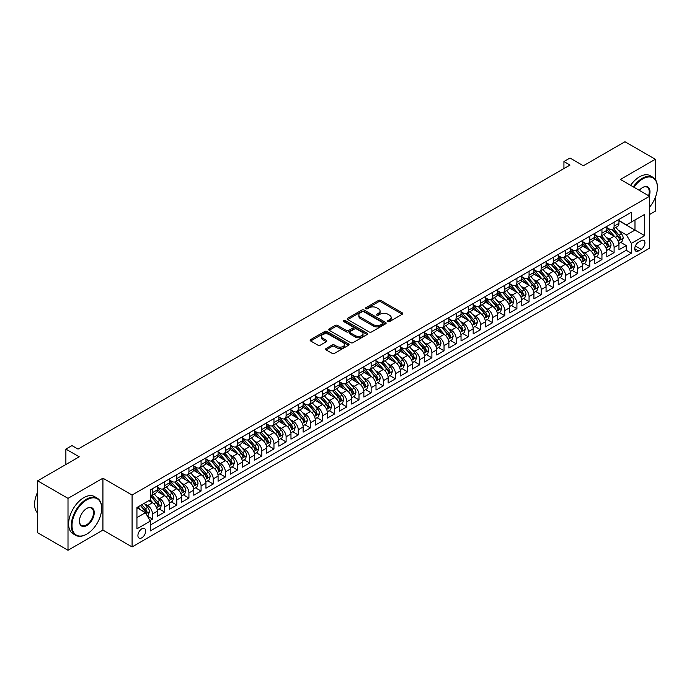 <?xml version="1.0" encoding="UTF-8"?>
<svg xmlns="http://www.w3.org/2000/svg" width="692" height="692" viewBox="0 0 692 692"><rect width="100%" height="100%" fill="white"/><g stroke="black" fill="none" stroke-linecap="round" stroke-linejoin="round"><path stroke-width="1.04" d="M387.944 321.546A1.176 0.683 0 0 0 389.613 321.546L402.277 314.229A1.687 0.977 0 0 0 402.779 313.545A1.687 0.977 0 0 0 402.277 312.853L380.816 300.458A1.687 0.977 0 0 0 378.438 300.458L365.765 307.776A1.176 0.683 0 0 0 365.419 308.26A1.176 0.683 0 0 0 365.765 308.736A1.176 0.683 0 0 0 367.435 308.736L369.07 307.793A5.398 3.114 0 0 1 376.707 307.793L378.489 308.822A5.398 3.114 0 0 1 380.072 311.028A5.398 3.114 0 0 1 378.489 313.234L376.855 314.177A1.176 0.683 0 0 0 376.509 314.661A1.176 0.683 0 0 0 376.855 315.145A1.176 0.683 0 0 0 378.524 315.145L380.159 314.194A5.398 3.114 0 0 1 387.797 314.194L389.579 315.223A5.398 3.114 0 0 1 391.162 317.429A5.398 3.114 0 0 1 389.579 319.635L387.944 320.578A1.176 0.683 0 0 0 387.598 321.062A1.176 0.683 0 0 0 387.944 321.546L387.944 320.578M141.799 537.814A5.501 3.175 120 0 0 145.389 532.97A5.501 3.175 120 0 0 144.55 528.567A5.501 3.175 120 0 0 141.799 528.835A5.501 3.175 120 0 0 138.21 533.679A5.501 3.175 120 0 0 139.049 538.082A5.501 3.175 120 0 0 141.799 537.814M326.088 348.508A1.687 0.977 0 0 0 325.595 349.2A1.687 0.977 0 0 0 326.088 349.892L332.108 353.361A1.687 0.977 0 0 0 334.495 353.361L348.569 345.239A1.687 0.977 0 0 0 349.062 344.555A1.687 0.977 0 0 0 348.569 343.863L327.1 331.477A1.687 0.977 0 0 0 324.721 331.477L310.647 339.599A1.687 0.977 0 0 0 310.154 340.282A1.687 0.977 0 0 0 310.647 340.974L317.922 345.17A1.687 0.977 0 0 0 320.31 345.17L326.33 341.692A1.687 0.977 0 0 0 326.823 341.009A1.687 0.977 0 0 0 326.33 340.317L322.723 338.241A4.507 2.604 0 0 1 321.399 336.398A4.507 2.604 0 0 1 324.185 333.994A4.507 2.604 0 0 1 329.098 334.556L343.232 342.713A4.507 2.604 0 0 1 344.547 344.555A4.507 2.604 0 0 1 341.77 346.96A4.507 2.604 0 0 1 336.848 346.398L334.495 345.031A1.687 0.977 0 0 0 332.108 345.031L326.088 348.508L326.088 349.892L332.108 346.441L332.108 345.031M655.333 179.479L655.333 159.272L624.962 141.739L583.365 165.76L570 158.044L563.928 161.547L570 165.059L78.023 449.091L71.951 445.587L65.878 449.091L65.878 464.522M68.006 498.361L68.006 550.261L102.926 530.098L102.926 478.198L68.006 498.361L37.636 480.828L79.243 456.807L65.878 449.091M102.926 478.198L132.085 495.031L649.563 196.268L649.563 248.168L132.085 546.931L132.085 495.031M655.333 159.272L620.413 179.436L649.563 196.268M369.191 331.952A1.687 0.977 0 0 0 371.578 331.952L385.652 323.83A1.687 0.977 0 0 0 386.145 323.147A1.687 0.977 0 0 0 385.652 322.455L364.182 310.068A1.687 0.977 0 0 0 361.804 310.068L347.73 318.19A1.687 0.977 0 0 0 347.237 318.874A1.687 0.977 0 0 0 347.73 319.566L369.191 331.952M344.088 321.797A1.176 0.683 0 0 1 345.291 321.962L345.291 320.56L367.106 333.163A1.687 0.977 0 0 1 367.599 333.847A1.687 0.977 0 0 1 367.106 334.539L353.032 342.661A1.687 0.977 0 0 1 350.654 342.661L329.193 330.266L329.193 328.89A1.687 0.977 0 0 0 328.7 329.582A1.687 0.977 0 0 0 329.193 330.266M329.193 328.89L335.213 325.413A1.687 0.977 0 0 1 337.592 325.413L346.303 330.439A1.687 0.977 0 0 0 348.682 330.439L352.678 328.138A1.687 0.977 0 0 0 353.171 327.446A1.687 0.977 0 0 0 352.678 326.762L343.621 321.529A1.176 0.683 0 0 1 343.275 321.045A1.176 0.683 0 0 1 344.002 320.413A1.176 0.683 0 0 1 345.291 320.56M68.006 550.261L37.636 532.728L37.636 480.828M649.563 214.503L655.333 211.172L655.333 197.445M149.974 520.54L152.491 519.087L147.448 516.18M144.585 503.793L147.63 505.549A6.868 3.97 60 0 1 152.491 513.966L157.352 511.163L157.352 516.284L164.635 512.071L159.108 508.879M156.729 496.778L159.783 498.543A6.868 3.97 60 0 1 164.635 506.951L169.497 504.148L169.497 509.269L176.789 505.065L171.261 501.873M168.874 489.763L171.927 491.528A6.868 3.97 60 0 1 176.789 499.944L181.641 497.133L181.641 502.254L188.933 498.05L183.406 494.858M181.027 482.748L184.072 484.512A6.868 3.97 60 0 1 188.933 492.929L193.795 490.126L193.795 495.238L201.078 491.035L195.551 487.843M193.172 475.741L196.225 477.497A6.868 3.97 60 0 1 201.078 485.914L205.939 483.111L205.939 488.232L213.231 484.019L207.704 480.828M205.316 468.726L208.37 470.482A6.868 3.97 60 0 1 213.231 478.899L218.084 476.096L218.084 481.217L225.376 477.004L219.848 473.821M217.47 461.711L220.514 463.476A6.868 3.97 60 0 1 225.376 471.892L230.237 469.081L230.237 474.202L237.52 469.998L231.993 466.806M229.614 454.696L232.668 456.461A6.868 3.97 60 0 1 237.52 464.877L242.382 462.066L242.382 467.187L249.674 462.983L244.146 459.791M241.759 447.681L244.812 449.445A6.868 3.97 60 0 1 249.674 457.862L254.526 455.059L254.526 460.18L261.818 455.967L256.291 452.776M253.912 440.674L256.957 442.43A6.868 3.97 60 0 1 261.818 450.847L266.68 448.044L266.68 453.165L273.963 448.952L268.435 445.76M266.057 433.659L269.11 435.415A6.868 3.97 60 0 1 273.963 443.832L278.824 441.029L278.824 446.15L286.116 441.946L280.589 438.754M278.201 426.644L281.255 428.409A6.868 3.97 60 0 1 286.116 436.825L290.969 434.014L290.969 439.135L298.261 434.931L292.733 431.739M290.355 419.629L293.399 421.393A6.868 3.97 60 0 1 298.261 429.81L303.122 427.007L303.122 432.119L310.405 427.916L304.878 424.724M302.499 412.622L305.553 414.378A6.868 3.97 60 0 1 310.405 422.795L315.267 419.992L315.267 425.113L322.558 420.9L317.031 417.708M314.644 405.607L317.697 407.363A6.868 3.97 60 0 1 322.558 415.78L327.411 412.977L327.411 418.098L334.703 413.885L329.176 410.693M326.797 398.592L329.842 400.357A6.868 3.97 60 0 1 334.703 408.773L339.564 405.962L339.564 411.083L346.848 406.879L341.32 403.687M338.942 391.577L341.995 393.341A6.868 3.97 60 0 1 346.848 401.758L351.709 398.947L351.709 404.067L359.001 399.864L353.474 396.672M351.086 384.562L354.14 386.326A6.868 3.97 60 0 1 359.001 394.743L363.854 391.94L363.854 397.061L371.146 392.848L365.618 389.657M363.239 377.555L366.284 379.311A6.868 3.97 60 0 1 371.146 387.728L376.007 384.925L376.007 390.046L383.29 385.833L377.763 382.641M375.384 370.54L378.438 372.296A6.868 3.97 60 0 1 383.29 380.712L388.151 377.91L388.151 383.031L395.443 378.818L389.916 375.635M387.529 363.525L390.582 365.29A6.868 3.97 60 0 1 395.443 373.706L400.296 370.895L400.296 376.015L407.588 371.812L402.061 368.62M399.682 356.51L402.727 358.274A6.868 3.97 60 0 1 407.588 366.691L412.449 363.888L412.449 369L419.733 364.796L414.205 361.605M411.827 349.503L414.88 351.259A6.868 3.97 60 0 1 419.733 359.676L424.594 356.873L424.594 361.994L431.886 357.781L426.358 354.589M423.971 342.488L427.025 344.244A6.868 3.97 60 0 1 431.886 352.661L436.738 349.858L436.738 354.979L444.03 350.766L438.503 347.574M436.124 335.473L439.169 337.238A6.868 3.97 60 0 1 444.03 345.645L448.892 342.843L448.892 347.964L456.175 343.76L450.648 340.568M448.269 328.458L451.322 330.222A6.868 3.97 60 0 1 456.175 338.639L461.036 335.828L461.036 340.948L468.328 336.745L462.801 333.553M460.414 321.443L463.467 323.207A6.868 3.97 60 0 1 468.328 331.624L473.181 328.821L473.181 333.933L480.473 329.729L474.946 326.538M472.567 314.436L475.612 316.192A6.868 3.97 60 0 1 480.473 324.609L485.334 321.806L485.334 326.927L492.618 322.714L487.09 319.522M484.711 307.421L487.765 309.177A6.868 3.97 60 0 1 492.618 317.593L497.479 314.791L497.479 319.912L504.771 315.699L499.243 312.516M496.856 300.406L499.909 302.17A6.868 3.97 60 0 1 504.771 310.587L509.623 307.776L509.623 312.896L516.915 308.693L511.388 305.501M509.009 293.391L512.054 295.155A6.868 3.97 60 0 1 516.915 303.572L521.777 300.76L521.777 305.881L529.06 301.677L523.533 298.486M521.154 286.376L524.207 288.14A6.868 3.97 60 0 1 529.06 296.557L533.921 293.754L533.921 298.875L541.213 294.662L535.686 291.47M533.298 279.369L536.352 281.125A6.868 3.97 60 0 1 541.213 289.541L546.066 286.739L546.066 291.86L553.358 287.647L547.83 284.455M545.452 272.354L548.496 274.11A6.868 3.97 60 0 1 553.358 282.526L558.219 279.724L558.219 284.844L565.502 280.641L559.975 277.449M557.596 265.339L560.65 267.103A6.868 3.97 60 0 1 565.502 275.52L570.364 272.709L570.364 277.829L577.656 273.625L572.128 270.434M569.741 258.324L572.794 260.088A6.868 3.97 60 0 1 577.656 268.505L582.508 265.702L582.508 270.814L589.8 266.61L584.273 263.418M581.894 251.317L584.939 253.073A6.868 3.97 60 0 1 589.8 261.49L594.662 258.687L594.662 263.808L601.945 259.595L596.418 256.403M594.039 244.302L597.092 246.058A6.868 3.97 60 0 1 601.945 254.474L606.806 251.672L606.806 256.793L614.098 252.58L614.098 247.468A6.868 3.97 -120 0 0 609.237 239.051L606.183 237.287M608.571 249.388L614.098 252.58M157.352 511.163A6.868 3.97 -120 0 0 152.491 502.747L148.849 500.645M169.497 504.148A6.868 3.97 -120 0 0 164.635 495.732L157.127 491.398M181.641 497.133A6.868 3.97 -120 0 0 176.789 488.716L169.272 484.383M193.795 490.126A6.868 3.97 -120 0 0 188.933 481.71L181.425 477.368M205.939 483.111A6.868 3.97 -120 0 0 201.078 474.695L193.57 470.352M218.084 476.096A6.868 3.97 -120 0 0 213.231 467.68L205.714 463.346M230.237 469.081A6.868 3.97 -120 0 0 225.376 460.664L217.868 456.331M242.382 462.066A6.868 3.97 -120 0 0 237.52 453.658L230.012 449.316M254.526 455.059A6.868 3.97 -120 0 0 249.674 446.643L242.157 442.3M266.68 448.044A6.868 3.97 -120 0 0 261.818 439.628L254.31 435.294M278.824 441.029A6.868 3.97 -120 0 0 273.963 432.612L266.455 428.279M290.969 434.014A6.868 3.97 -120 0 0 286.116 425.597L278.599 421.264M303.122 427.007A6.868 3.97 -120 0 0 298.261 418.591L290.752 414.248M315.267 419.992A6.868 3.97 -120 0 0 310.405 411.576L302.897 407.233M327.411 412.977A6.868 3.97 -120 0 0 322.558 404.56L315.042 400.227M339.564 405.962A6.868 3.97 -120 0 0 334.703 397.545L327.186 393.212M351.709 398.947A6.868 3.97 -120 0 0 346.848 390.53L339.339 386.197M363.854 391.94A6.868 3.97 -120 0 0 359.001 383.524L351.484 379.181M376.007 384.925A6.868 3.97 -120 0 0 371.146 376.509L363.629 372.175M388.151 377.91A6.868 3.97 -120 0 0 383.29 369.493L375.782 365.16M400.296 370.895A6.868 3.97 -120 0 0 395.443 362.478L387.927 358.145M412.449 363.888A6.868 3.97 -120 0 0 407.588 355.472L400.071 351.129M424.594 356.873A6.868 3.97 -120 0 0 419.733 348.457L412.224 344.114M436.738 349.858A6.868 3.97 -120 0 0 431.886 341.441L424.369 337.108M448.892 342.843A6.868 3.97 -120 0 0 444.03 334.426L436.514 330.093M461.036 335.828A6.868 3.97 -120 0 0 456.175 327.411L448.667 323.077M473.181 328.821A6.868 3.97 -120 0 0 468.328 320.405L460.811 316.062M485.334 321.806A6.868 3.97 -120 0 0 480.473 313.389L472.956 309.047M497.479 314.791A6.868 3.97 -120 0 0 492.618 306.374L485.109 302.041M509.623 307.776A6.868 3.97 -120 0 0 504.771 299.359L497.254 295.026M521.777 300.76A6.868 3.97 -120 0 0 516.915 292.353L509.398 288.01M533.921 293.754A6.868 3.97 -120 0 0 529.06 285.338L521.552 280.995M546.066 286.739A6.868 3.97 -120 0 0 541.213 278.322L533.696 273.989M558.219 279.724A6.868 3.97 -120 0 0 553.358 271.307L545.841 266.974M570.364 272.709A6.868 3.97 -120 0 0 565.502 264.292L557.994 259.958M582.508 265.702A6.868 3.97 -120 0 0 577.656 257.286L570.139 252.943M594.662 258.687A6.868 3.97 -120 0 0 589.8 250.27L582.283 245.928M606.806 251.672A6.868 3.97 -120 0 0 601.945 243.255L594.437 238.922M641.181 240.66L638.508 242.2A5.328 3.071 120 0 0 635.031 246.897A5.328 3.071 120 0 0 635.844 251.161A5.328 3.071 120 0 0 638.508 250.902L641.181 249.354A5.328 3.071 120 0 0 644.659 244.665A5.328 3.071 120 0 0 643.845 240.401A5.328 3.071 120 0 0 641.181 240.66M136.938 517.616L145.45 512.703L150.302 521.119L150.302 530.937L631.346 253.211L631.346 243.394L626.485 234.977L618.337 230.272M150.302 521.119L136.938 528.835L136.938 507.513L150.302 499.797L150.302 489.979L631.346 212.254L631.346 222.071L644.702 214.364L644.702 235.678L631.346 243.394M157.352 487.038L159.783 488.44A6.868 3.97 60 0 0 163.217 488.777L168.078 485.974A6.868 3.97 -120 0 0 169.497 482.826L169.497 478.899M169.497 480.023L171.927 481.424A6.868 3.97 60 0 0 175.361 481.77L180.223 478.959A6.868 3.97 -120 0 0 181.641 475.819L181.641 471.892M181.641 473.008L184.072 474.409A6.868 3.97 60 0 0 187.506 474.755L192.367 471.944A6.868 3.97 -120 0 0 193.795 468.804L193.795 464.877M193.795 465.993L196.225 467.403A6.868 3.97 60 0 0 199.659 467.74L204.521 464.938A6.868 3.97 -120 0 0 205.939 461.789L205.939 457.862M205.939 458.986L208.37 460.388A6.868 3.97 60 0 0 211.804 460.725L216.665 457.922A6.868 3.97 -120 0 0 218.084 454.774L218.084 450.847M218.084 451.971L220.514 453.372A6.868 3.97 60 0 0 223.948 453.71L228.81 450.907A6.868 3.97 -120 0 0 230.237 447.759L230.237 443.832M230.237 444.956L232.668 446.357A6.868 3.97 60 0 0 236.102 446.703L240.963 443.892A6.868 3.97 -120 0 0 242.382 440.752L242.382 436.825M242.382 437.941L244.812 439.351A6.868 3.97 60 0 0 248.246 439.688L253.108 436.886A6.868 3.97 -120 0 0 254.526 433.737L254.526 429.81M254.526 430.934L256.957 432.336A6.868 3.97 60 0 0 260.391 432.673L265.252 429.87A6.868 3.97 -120 0 0 266.68 426.722L266.68 422.795M266.68 423.919L269.11 425.32A6.868 3.97 60 0 0 272.544 425.658L277.405 422.855A6.868 3.97 -120 0 0 278.824 419.707L278.824 415.78M278.824 416.904L281.255 418.305A6.868 3.97 60 0 0 284.689 418.651L289.55 415.84A6.868 3.97 -120 0 0 290.969 412.7L290.969 408.764M290.969 409.889L293.399 411.29A6.868 3.97 60 0 0 296.833 411.636L301.695 408.825A6.868 3.97 -120 0 0 303.122 405.685L303.122 401.758M303.122 402.874L305.553 404.284A6.868 3.97 60 0 0 308.987 404.621L313.848 401.818A6.868 3.97 -120 0 0 315.267 398.67L315.267 394.743M315.267 395.867L317.697 397.269A6.868 3.97 60 0 0 321.131 397.606L325.993 394.803A6.868 3.97 -120 0 0 327.411 391.655L327.411 387.728M327.411 388.852L329.842 390.253A6.868 3.97 60 0 0 333.276 390.591L338.137 387.788A6.868 3.97 -120 0 0 339.564 384.64L339.564 380.712M339.564 381.837L341.995 383.238A6.868 3.97 60 0 0 345.429 383.584L350.29 380.773A6.868 3.97 -120 0 0 351.709 377.633L351.709 373.706M351.709 374.822L354.14 376.223A6.868 3.97 60 0 0 357.574 376.569L362.435 373.758A6.868 3.97 -120 0 0 363.854 370.618L363.854 366.691M363.854 367.815L366.284 369.217A6.868 3.97 60 0 0 369.718 369.554L374.58 366.751A6.868 3.97 -120 0 0 376.007 363.603L376.007 359.676M376.007 360.8L378.438 362.201A6.868 3.97 60 0 0 381.872 362.539L386.724 359.736A6.868 3.97 -120 0 0 388.151 356.588L388.151 352.661M388.151 353.785L390.582 355.186A6.868 3.97 60 0 0 394.016 355.524L398.877 352.721A6.868 3.97 -120 0 0 400.296 349.572L400.296 345.645M400.296 346.77L402.727 348.171A6.868 3.97 60 0 0 406.161 348.517L411.022 345.706A6.868 3.97 -120 0 0 412.449 342.566L412.449 338.639M412.449 339.755L414.88 341.165A6.868 3.97 60 0 0 418.314 341.502L423.167 338.699A6.868 3.97 -120 0 0 424.594 335.551L424.594 331.624M424.594 332.748L427.025 334.149A6.868 3.97 60 0 0 430.459 334.487L435.32 331.684A6.868 3.97 -120 0 0 436.738 328.536L436.738 324.609M436.738 325.733L439.169 327.134A6.868 3.97 60 0 0 442.603 327.472L447.464 324.669A6.868 3.97 -120 0 0 448.892 321.52L448.892 317.593M448.892 318.718L451.322 320.119A6.868 3.97 60 0 0 454.756 320.465L459.609 317.654A6.868 3.97 -120 0 0 461.036 314.514L461.036 310.587M461.036 311.703L463.467 313.104A6.868 3.97 60 0 0 466.901 313.45L471.762 310.639A6.868 3.97 -120 0 0 473.181 307.499L473.181 303.572M473.181 304.688L475.612 306.098A6.868 3.97 60 0 0 479.046 306.435L483.907 303.632A6.868 3.97 -120 0 0 485.334 300.484L485.334 296.557M485.334 297.681L487.765 299.082A6.868 3.97 60 0 0 491.199 299.42L496.052 296.617A6.868 3.97 -120 0 0 497.479 293.469L497.479 289.541M497.479 290.666L499.909 292.067A6.868 3.97 60 0 0 503.343 292.405L508.205 289.602A6.868 3.97 -120 0 0 509.623 286.453L509.623 282.526M509.623 283.651L512.054 285.052A6.868 3.97 60 0 0 515.488 285.398L520.349 282.587A6.868 3.97 -120 0 0 521.777 279.447L521.777 275.52M521.777 276.636L524.207 278.046A6.868 3.97 60 0 0 527.641 278.383L532.494 275.58A6.868 3.97 -120 0 0 533.921 272.432L533.921 268.505M533.921 269.629L536.352 271.03A6.868 3.97 60 0 0 539.786 271.368L544.647 268.565A6.868 3.97 -120 0 0 546.066 265.417L546.066 261.49M546.066 262.614L548.496 264.015A6.868 3.97 60 0 0 551.931 264.353L556.792 261.55A6.868 3.97 -120 0 0 558.219 258.401L558.219 254.474M558.219 255.599L560.65 257A6.868 3.97 60 0 0 564.084 257.346L568.936 254.535A6.868 3.97 -120 0 0 570.364 251.395L570.364 247.459M570.364 248.584L572.794 249.985A6.868 3.97 60 0 0 576.228 250.331L581.09 247.52A6.868 3.97 -120 0 0 582.508 244.38L582.508 240.453M582.508 241.569L584.939 242.978A6.868 3.97 60 0 0 588.373 243.316L593.234 240.513A6.868 3.97 -120 0 0 594.662 237.365L594.662 233.438M594.662 234.562L597.092 235.963A6.868 3.97 60 0 0 600.526 236.301L605.379 233.498A6.868 3.97 -120 0 0 606.806 230.35L606.806 226.422M150.302 525.046L626.243 250.27L626.243 245.573L618.951 249.777L618.951 244.657A6.868 3.97 -120 0 0 614.098 236.24L606.581 231.907M606.806 227.547L609.237 228.948A6.868 3.97 -120 0 0 612.671 229.286A6.868 3.97 -120 0 0 614.098 226.146L614.098 222.218M612.671 229.286L617.532 226.483A6.868 3.97 -120 0 0 618.951 223.334L618.951 219.407M152.491 488.716L152.491 492.643A6.868 3.97 60 0 1 151.064 495.792A6.868 3.97 60 0 1 150.302 496.069M151.064 495.792L155.925 492.989A6.868 3.97 -120 0 0 157.352 489.841L157.352 485.914M164.635 481.71L164.635 485.637A6.868 3.97 60 0 1 163.217 488.777M176.789 474.695L176.789 478.622A6.868 3.97 60 0 1 175.361 481.77M188.933 467.68L188.933 471.607A6.868 3.97 60 0 1 187.506 474.755M201.078 460.664L201.078 464.591A6.868 3.97 60 0 1 199.659 467.74M213.231 453.649L213.231 457.585A6.868 3.97 60 0 1 211.804 460.725M225.376 446.643L225.376 450.57A6.868 3.97 60 0 1 223.948 453.71M237.52 439.628L237.52 443.555A6.868 3.97 60 0 1 236.102 446.703M249.674 432.612L249.674 436.54A6.868 3.97 60 0 1 248.246 439.688M261.818 425.597L261.818 429.524A6.868 3.97 60 0 1 260.391 432.673M273.963 418.591L273.963 422.518A6.868 3.97 60 0 1 272.544 425.658M286.116 411.576L286.116 415.503A6.868 3.97 60 0 1 284.689 418.651M298.261 404.56L298.261 408.488A6.868 3.97 60 0 1 296.833 411.636M310.405 397.545L310.405 401.472A6.868 3.97 60 0 1 308.987 404.621M322.558 390.53L322.558 394.457A6.868 3.97 60 0 1 321.131 397.606M334.703 383.524L334.703 387.451A6.868 3.97 60 0 1 333.276 390.591M346.848 376.509L346.848 380.436A6.868 3.97 60 0 1 345.429 383.584M359.001 369.493L359.001 373.421A6.868 3.97 60 0 1 357.574 376.569M371.146 362.478L371.146 366.405A6.868 3.97 60 0 1 369.718 369.554M383.29 355.472L383.29 359.399A6.868 3.97 60 0 1 381.872 362.539M395.443 348.457L395.443 352.384A6.868 3.97 60 0 1 394.016 355.524M407.588 341.441L407.588 345.369A6.868 3.97 60 0 1 406.161 348.517M419.733 334.426L419.733 338.353A6.868 3.97 60 0 1 418.314 341.502M431.886 327.411L431.886 331.338A6.868 3.97 60 0 1 430.459 334.487M444.03 320.405L444.03 324.332A6.868 3.97 60 0 1 442.603 327.472M456.175 313.389L456.175 317.317A6.868 3.97 60 0 1 454.756 320.465M468.328 306.374L468.328 310.301A6.868 3.97 60 0 1 466.901 313.45M480.473 299.359L480.473 303.286A6.868 3.97 60 0 1 479.046 306.435M492.618 292.344L492.618 296.28A6.868 3.97 60 0 1 491.199 299.42M504.771 285.338L504.771 289.265A6.868 3.97 60 0 1 503.343 292.405M516.915 278.322L516.915 282.25A6.868 3.97 60 0 1 515.488 285.398M529.06 271.307L529.06 275.234A6.868 3.97 60 0 1 527.641 278.383M541.213 264.292L541.213 268.219A6.868 3.97 60 0 1 539.786 271.368M553.358 257.286L553.358 261.213A6.868 3.97 60 0 1 551.931 264.353M565.502 250.27L565.502 254.198A6.868 3.97 60 0 1 564.084 257.346M577.656 243.255L577.656 247.182A6.868 3.97 60 0 1 576.228 250.331M589.8 236.24L589.8 240.167A6.868 3.97 60 0 1 588.373 243.316M601.945 229.225L601.945 233.152A6.868 3.97 60 0 1 600.526 236.301M601.945 254.474L601.945 259.595M589.8 261.49L589.8 266.61M577.656 268.505L577.656 273.625M565.502 275.52L565.502 280.641M553.358 282.526L553.358 287.647M541.213 289.541L541.213 294.662M529.06 296.557L529.06 301.677M516.915 303.572L516.915 308.693M504.771 310.587L504.771 315.699M492.618 317.593L492.618 322.714M480.473 324.609L480.473 329.729M468.328 331.624L468.328 336.745M456.175 338.639L456.175 343.76M444.03 345.645L444.03 350.766M431.886 352.661L431.886 357.781M419.733 359.676L419.733 364.796M407.588 366.691L407.588 371.812M395.443 373.706L395.443 378.818M383.29 380.712L383.29 385.833M371.146 387.728L371.146 392.848M359.001 394.743L359.001 399.864M346.848 401.758L346.848 406.879M334.703 408.773L334.703 413.885M322.558 415.78L322.558 420.9M310.405 422.795L310.405 427.916M298.261 429.81L298.261 434.931M286.116 436.825L286.116 441.946M273.963 443.832L273.963 448.952M261.818 450.847L261.818 455.967M249.674 457.862L249.674 462.983M237.52 464.877L237.52 469.998M225.376 471.892L225.376 477.004M213.231 478.899L213.231 484.019M201.078 485.914L201.078 491.035M188.933 492.929L188.933 498.05M176.789 499.944L176.789 505.065M164.635 506.951L164.635 512.071M152.491 513.966L152.491 519.087M145.45 512.703L136.938 507.798M626.485 234.977L634.988 230.073L634.988 219.97L644.702 214.364M618.951 220.817L644.702 235.678M618.951 220.532L626.485 224.883L631.346 222.071M102.926 530.098L132.085 546.931M563.928 161.547L563.928 168.563M620.715 242.382L626.243 245.573M626.243 250.27L631.346 253.211M388.411 321.711L389.579 321.036A5.398 3.114 0 0 0 391.162 318.83L391.162 317.429M380.072 311.028L380.072 312.429A5.398 3.114 0 0 1 378.489 314.635L377.322 315.31M402.26 314.246L380.816 301.868A1.687 0.977 0 0 0 378.438 301.868L366.241 308.909M385.626 323.847L364.182 311.469A1.687 0.977 0 0 0 361.804 311.469L347.756 319.574M382.667 323.622A1.176 0.683 0 0 0 383.013 323.147A1.176 0.683 0 0 0 382.667 322.662L363.828 311.789A1.176 0.683 0 0 0 362.158 311.789L360.428 312.784A5.398 3.114 0 0 0 358.845 314.99A5.398 3.114 0 0 0 360.428 317.187L373.308 324.626A5.398 3.114 0 0 0 380.937 324.626L382.667 323.622L382.667 325.032A1.176 0.683 0 0 0 383.013 324.548L383.013 323.147M358.845 314.99L358.845 316.391A5.398 3.114 0 0 0 360.428 318.588L360.428 317.187M382.667 325.032L380.937 326.027A5.398 3.114 0 0 1 373.308 326.027L360.428 318.588M329.21 330.283L335.213 326.814L335.213 325.413M353.171 327.446L353.171 328.847A1.687 0.977 0 0 1 352.678 329.539L348.682 331.84A1.687 0.977 0 0 1 346.303 331.84L337.592 326.814A1.687 0.977 0 0 0 335.213 326.814M345.291 321.962L367.08 334.547M355.333 335.655A4.507 2.604 0 0 0 360.247 336.217A4.507 2.604 0 0 0 363.032 333.812A4.507 2.604 0 0 0 361.708 331.97L356.735 329.098A1.687 0.977 0 0 0 354.347 329.098L350.351 331.407A1.687 0.977 0 0 0 349.858 332.091A1.687 0.977 0 0 0 350.351 332.783L355.333 335.655L355.333 337.056A4.507 2.604 0 0 0 360.247 337.627A4.507 2.604 0 0 0 363.032 335.213L363.032 333.812M349.858 332.091L349.858 333.492A1.687 0.977 0 0 0 350.351 334.184L350.351 332.783M355.333 337.056L350.351 334.184M344.547 344.555L344.547 345.957A4.507 2.604 0 0 1 341.77 348.361A4.507 2.604 0 0 1 336.848 347.799L334.495 346.441A1.687 0.977 0 0 0 332.108 346.441M321.399 336.398L321.399 337.8A4.507 2.604 0 0 0 322.723 339.642L322.723 338.241M326.304 341.71L322.723 339.642M348.543 345.256L327.1 332.878A1.687 0.977 0 0 0 324.721 332.878L310.673 340.983L310.647 339.599M618.847 243.454L621.987 241.646L623.207 238.135A4.55 2.63 -120 0 0 621.433 233.861L615.88 227.434M614.773 236.69L608.19 229.069A13.139 7.586 -120 0 0 606.806 227.625M611.157 234.545L607.481 230.289A10.908 6.297 -120 0 0 606.806 229.554M612.048 229.536L617.662 236.033A4.55 2.63 60 0 1 619.288 239.172C619.971 240.089 620.456 239.804 620.75 238.333A4.55 2.63 -120 0 0 619.124 235.193L613.57 228.767M612.385 229.433L618.414 236.413A2.318 1.341 60 0 1 619.003 237.321L620.75 238.333M619.288 239.172L619.617 239.709M649.563 207.15A20.959 12.101 120 0 0 657.4 187.532A20.959 12.101 120 0 0 642.583 178.977A20.959 12.101 120 0 0 633.907 187.229M633.284 186.866A21.478 12.395 -60 0 1 642.219 178.346A21.478 12.395 -60 0 1 652.954 177.282A21.478 12.395 -60 0 1 657.4 187.117A21.478 12.395 -60 0 1 657.4 187.324M639.287 190.335A10.475 6.046 -60 0 1 642.583 187.532L642.583 187.532A10.475 6.046 -60 0 1 649.217 196.07M630.611 185.318A21.478 12.395 -60 0 1 639.546 176.806A21.478 12.395 -60 0 1 650.281 175.742L652.954 177.282M648.577 195.698A9.965 5.752 120 0 0 647.202 187.255A9.965 5.752 120 0 0 642.392 187.644M86.474 534.267L86.837 534.06A20.959 12.101 120 0 0 101.655 508.395A20.959 12.101 120 0 0 86.837 499.832A20.959 12.101 120 0 0 72.011 525.505A20.959 12.101 120 0 0 86.837 534.06L86.465 534.267A21.478 12.395 -60 0 1 86.465 534.267A21.478 12.395 -60 0 1 75.731 535.331A21.478 12.395 -60 0 1 72.444 518.126A21.478 12.395 -60 0 1 86.465 499.209A21.478 12.395 -60 0 1 97.209 498.145A21.478 12.395 -60 0 1 101.655 507.971A21.478 12.395 -60 0 1 101.655 508.188M86.837 525.505A10.475 6.046 -60 0 1 79.424 521.223A10.475 6.046 -60 0 1 86.837 508.395L86.837 508.395A10.475 6.046 -60 0 1 94.242 512.668A10.475 6.046 -60 0 1 86.837 525.505M79.424 521.015A9.965 5.752 120 0 0 81.492 525.366A9.965 5.752 120 0 0 86.465 524.873A9.965 5.752 120 0 0 92.979 516.094A9.965 5.752 120 0 0 91.448 508.11A9.965 5.752 120 0 0 86.647 508.499M75.731 535.331L73.058 533.792A21.478 12.395 -60 0 1 69.771 516.587A21.478 12.395 -60 0 1 83.801 497.66A21.478 12.395 -60 0 1 94.536 496.596L97.209 498.145M37.636 513.092A21.478 12.395 -60 0 1 37.636 492.055M606.702 250.469L609.842 248.653L611.053 245.15A4.55 2.63 -120 0 0 609.28 240.877L603.735 234.45M602.62 243.696L596.037 236.076A13.139 7.586 -120 0 0 594.662 234.631M599.013 241.56L595.328 237.295A10.908 6.297 -120 0 0 594.662 236.569M599.903 236.552L605.517 243.048A4.55 2.63 60 0 1 607.144 246.188C607.827 247.096 608.311 246.819 608.597 245.34A4.55 2.63 -120 0 0 606.979 242.209L601.426 235.782M600.232 236.439L606.27 243.428A2.318 1.341 60 0 1 606.849 244.337L608.597 245.34M607.144 246.188L607.472 246.724M594.558 257.485L597.698 255.668L598.909 252.165A4.55 2.63 -120 0 0 597.135 247.892L591.591 241.465M590.475 250.712L583.892 243.091A13.139 7.586 -120 0 0 582.508 241.646M586.868 248.575L583.183 244.311A10.908 6.297 -120 0 0 582.508 243.575M587.759 243.558L593.373 250.063A4.55 2.63 60 0 1 594.99 253.194C595.682 254.111 596.167 253.834 596.452 252.355A4.55 2.63 -120 0 0 594.826 249.224L589.281 242.797M588.088 243.454L594.117 250.443A2.318 1.341 60 0 1 594.705 251.343L596.452 252.355M594.99 253.194L595.328 253.739M582.404 264.491L585.544 262.683L586.764 259.171A4.55 2.63 -120 0 0 584.991 254.898L579.438 248.471M578.33 257.727L571.748 250.106A13.139 7.586 -120 0 0 570.364 248.662M574.715 255.59L571.038 251.326A10.908 6.297 -120 0 0 570.364 250.59M575.606 250.573L581.219 257.078A4.55 2.63 60 0 1 582.846 260.209C583.529 261.126 584.013 260.849 584.308 259.37A4.55 2.63 -120 0 0 582.681 256.23L577.128 249.812M575.943 250.469L581.972 257.45A2.318 1.341 60 0 1 582.56 258.358L584.308 259.37M582.846 260.209L583.174 260.754M570.26 271.506L573.4 269.698L574.611 266.186A4.55 2.63 -120 0 0 572.838 261.913L567.293 255.486M566.177 264.742L559.594 257.121A13.139 7.586 -120 0 0 558.219 255.677M562.57 262.605L558.885 258.341A10.908 6.297 -120 0 0 558.219 257.606M563.461 257.588L569.075 264.084A4.55 2.63 60 0 1 570.701 267.224C571.384 268.141 571.869 267.856 572.154 266.385A4.55 2.63 -120 0 0 570.537 263.245L564.983 256.818M563.79 257.485L569.827 264.465A2.318 1.341 60 0 1 570.407 265.373L572.154 266.385M570.701 267.224L571.03 267.761M558.115 278.521L561.255 276.705L562.466 273.202A4.55 2.63 -120 0 0 560.693 268.928L555.148 262.502M554.033 271.757L547.45 264.136A13.139 7.586 -120 0 0 546.066 262.683M550.425 269.612L546.741 265.356A10.908 6.297 -120 0 0 546.066 264.621M551.316 264.603L556.93 271.1A4.55 2.63 60 0 1 558.548 274.24C559.24 275.156 559.724 274.871 560.01 273.392A4.55 2.63 -120 0 0 558.383 270.261L552.839 263.834M551.645 264.5L557.674 271.48A2.318 1.341 60 0 1 558.262 272.388L560.01 273.392M558.548 274.24L558.885 274.776M545.971 285.536L549.102 283.72L550.322 280.217A4.55 2.63 -120 0 0 548.548 275.944L542.995 269.517M541.888 278.764L535.305 271.143A13.139 7.586 -120 0 0 533.921 269.698M538.272 276.627L534.596 272.363A10.908 6.297 -120 0 0 533.921 271.636M539.163 271.619L544.777 278.115A4.55 2.63 60 0 1 546.403 281.255C547.087 282.163 547.571 281.886 547.865 280.407A4.55 2.63 -120 0 0 546.239 277.276L540.686 270.849M539.5 271.506L545.53 278.495A2.318 1.341 60 0 1 546.118 279.404L547.865 280.407M546.403 281.255L546.732 281.791M533.817 292.552L536.957 290.735L538.168 287.232A4.55 2.63 -120 0 0 536.395 282.95L530.851 276.532M529.735 285.779L523.152 278.158A13.139 7.586 -120 0 0 521.777 276.713M526.128 283.642L522.443 279.378A10.908 6.297 -120 0 0 521.777 278.642M527.019 278.625L532.632 285.13A4.55 2.63 60 0 1 534.259 288.261C534.942 289.178 535.426 288.901 535.712 287.422A4.55 2.63 -120 0 0 534.094 284.291L528.541 277.864M527.347 278.521L533.385 285.511A2.318 1.341 60 0 1 533.964 286.41L535.712 287.422M534.259 288.261L534.587 288.806M521.673 299.558L524.813 297.75L526.024 294.238A4.55 2.63 -120 0 0 524.251 289.965L518.706 283.538M517.59 292.794L511.007 285.173A13.139 7.586 -120 0 0 509.623 283.729M513.983 290.657L510.298 286.393A10.908 6.297 -120 0 0 509.623 285.658M514.874 285.64L520.488 292.145A4.55 2.63 60 0 1 522.105 295.276C522.797 296.193 523.282 295.917 523.567 294.437A4.55 2.63 -120 0 0 521.941 291.297L516.396 284.87M515.203 285.536L521.232 292.517A2.318 1.341 60 0 1 521.82 293.425L523.567 294.437M522.105 295.276L522.443 295.821M509.528 306.573L512.66 304.765L513.879 301.254A4.55 2.63 -120 0 0 512.106 296.98L506.553 290.553M505.445 299.809L498.863 292.188A13.139 7.586 -120 0 0 497.479 290.744M501.83 297.664L498.153 293.408A10.908 6.297 -120 0 0 497.479 292.673M502.721 292.655L508.335 299.152A4.55 2.63 60 0 1 509.961 302.292C510.644 303.208 511.128 302.923 511.423 301.452A4.55 2.63 -120 0 0 509.796 298.313L504.243 291.886M503.058 292.552L509.087 299.532A2.318 1.341 60 0 1 509.675 300.44L511.423 301.452M509.961 302.292L510.289 302.828M497.375 313.588L500.515 311.772L501.726 308.269A4.55 2.63 -120 0 0 499.961 303.996L494.408 297.569M493.292 306.815L486.71 299.195A13.139 7.586 -120 0 0 485.334 297.75M489.685 304.679L486 300.415A10.908 6.297 -120 0 0 485.334 299.688M490.576 299.671L496.19 306.167A4.55 2.63 60 0 1 497.816 309.307C498.499 310.224 498.984 309.938 499.269 308.459A4.55 2.63 -120 0 0 497.652 305.328L492.099 298.901M490.905 299.558L496.942 306.547A2.318 1.341 60 0 1 497.522 307.456L499.269 308.459M497.816 309.307L498.145 309.843M485.23 320.604L488.37 318.787L489.581 315.284A4.55 2.63 -120 0 0 487.808 311.011L482.263 304.584M481.148 313.831L474.565 306.21A13.139 7.586 -120 0 0 473.181 304.765M477.541 311.694L473.856 307.43A10.908 6.297 -120 0 0 473.181 306.694M478.432 306.686L484.045 313.182A4.55 2.63 60 0 1 485.663 316.313C486.355 317.23 486.839 316.953 487.125 315.474A4.55 2.63 -120 0 0 485.499 312.343L479.954 305.916M478.76 306.573L484.789 313.562A2.318 1.341 60 0 1 485.377 314.471L487.125 315.474M485.663 316.313L486 316.858M473.086 327.61L476.217 325.802L477.437 322.299A4.55 2.63 -120 0 0 475.663 318.017L470.11 311.59M469.003 320.846L462.42 313.225A13.139 7.586 -120 0 0 461.036 311.781M465.387 318.709L461.711 314.445A10.908 6.297 -120 0 0 461.036 313.71M466.287 313.692L471.901 320.197A4.55 2.63 60 0 1 473.518 323.328C474.202 324.245 474.686 323.968 474.98 322.489A4.55 2.63 -120 0 0 473.354 319.349L467.801 312.931M466.616 313.588L472.645 320.569A2.318 1.341 60 0 1 473.233 321.477L474.98 322.489M473.518 323.328L473.847 323.873M460.933 334.625L464.072 332.817L465.284 329.305A4.55 2.63 -120 0 0 463.519 325.032L457.966 318.605M456.85 327.861L450.267 320.24A13.139 7.586 -120 0 0 448.892 318.796M453.243 325.724L449.558 321.46A10.908 6.297 -120 0 0 448.892 320.725M454.134 320.707L459.748 327.212A4.55 2.63 60 0 1 461.374 330.343C462.057 331.26 462.541 330.975 462.827 329.504A4.55 2.63 -120 0 0 461.209 326.365L455.656 319.938M454.462 320.604L460.5 327.584A2.318 1.341 60 0 1 461.08 328.492L462.827 329.504M461.374 330.343L461.702 330.88M448.788 341.64L451.928 339.833L453.139 336.321A4.55 2.63 -120 0 0 451.366 332.048L445.821 325.621M444.705 334.876L438.123 327.255A13.139 7.586 -120 0 0 436.738 325.811M441.098 332.731L437.413 328.475A10.908 6.297 -120 0 0 436.738 327.74M441.989 327.723L447.603 334.219A4.55 2.63 60 0 1 449.22 337.359C449.912 338.276 450.397 337.99 450.682 336.52A4.55 2.63 -120 0 0 449.056 333.38L443.511 326.953M442.318 327.619L448.347 334.599A2.318 1.341 60 0 1 448.935 335.508L450.682 336.52M449.22 337.359L449.558 337.895M436.643 348.656L439.775 346.839L440.994 343.336A4.55 2.63 -120 0 0 439.221 339.063L433.668 332.636M432.561 341.883L425.978 334.262A13.139 7.586 -120 0 0 424.594 332.817M428.945 339.746L425.269 335.482A10.908 6.297 -120 0 0 424.594 334.755M429.844 334.738L435.458 341.234A4.55 2.63 60 0 1 437.076 344.374C437.759 345.282 438.244 345.005 438.538 343.526A4.55 2.63 -120 0 0 436.911 340.395L431.358 333.968M430.173 334.625L436.202 341.614A2.318 1.341 60 0 1 436.79 342.523L438.538 343.526M437.076 344.374L437.405 344.91M424.49 355.671L427.63 353.854L428.841 350.351A4.55 2.63 -120 0 0 427.076 346.078L421.523 339.651M420.407 348.898L413.825 341.277A13.139 7.586 -120 0 0 412.449 339.833M416.8 346.761L413.115 342.497A10.908 6.297 -120 0 0 412.449 341.762M417.691 341.744L423.305 348.249A4.55 2.63 60 0 1 424.931 351.38C425.615 352.297 426.099 352.02 426.384 350.541A4.55 2.63 -120 0 0 424.767 347.41L419.214 340.983M418.02 341.64L424.058 348.63A2.318 1.341 60 0 1 424.637 349.529L426.384 350.541M424.931 351.38L425.26 351.925M412.345 362.677L415.485 360.869L416.696 357.357A4.55 2.63 -120 0 0 414.923 353.084L409.379 346.657M408.263 355.913L401.68 348.292A13.139 7.586 -120 0 0 400.296 346.848M404.656 353.776L400.971 349.512A10.908 6.297 -120 0 0 400.296 348.777M405.547 348.759L411.16 355.264A4.55 2.63 60 0 1 412.778 358.395C413.47 359.312 413.954 359.036 414.24 357.556A4.55 2.63 -120 0 0 412.614 354.416L407.069 347.99M405.875 348.656L411.904 355.636A2.318 1.341 60 0 1 412.493 356.544L414.24 357.556M412.778 358.395L413.115 358.94M400.201 369.692L403.332 367.885L404.552 364.373A4.55 2.63 -120 0 0 402.779 360.099L397.225 353.673M396.118 362.928L389.535 355.307A13.139 7.586 -120 0 0 388.151 353.863M392.502 360.783L388.826 356.527A10.908 6.297 -120 0 0 388.151 355.792M393.402 355.774L399.016 362.271A4.55 2.63 60 0 1 400.633 365.411C401.317 366.327 401.801 366.042 402.095 364.572A4.55 2.63 -120 0 0 400.469 361.432L394.916 355.005M393.731 355.671L399.76 362.651A2.318 1.341 60 0 1 400.348 363.56L402.095 364.572M400.633 365.411L400.962 365.947M388.048 376.707L391.188 374.891L392.399 371.388A4.55 2.63 -120 0 0 390.634 367.115L385.081 360.688M383.965 369.935L377.382 362.314A13.139 7.586 -120 0 0 376.007 360.869M380.358 367.798L376.673 363.534A10.908 6.297 -120 0 0 376.007 362.807M381.249 362.79L386.863 369.286A4.55 2.63 60 0 1 388.489 372.426C389.172 373.343 389.657 373.057 389.942 371.578A4.55 2.63 -120 0 0 388.324 368.447L382.771 362.02M381.577 362.686L387.615 369.666A2.318 1.341 60 0 1 388.195 370.575L389.942 371.578M388.489 372.426L388.817 372.962M375.903 383.723L379.043 381.906L380.254 378.403A4.55 2.63 -120 0 0 378.481 374.13L372.936 367.703M371.82 376.95L365.238 369.329A13.139 7.586 -120 0 0 363.854 367.885M368.213 374.813L364.528 370.549A10.908 6.297 -120 0 0 363.854 369.822M369.104 369.805L374.718 376.301A4.55 2.63 60 0 1 376.344 379.441C377.028 380.349 377.512 380.072 377.797 378.593A4.55 2.63 -120 0 0 376.171 375.462L370.627 369.035M369.433 369.692L375.462 376.682A2.318 1.341 60 0 1 376.05 377.59L377.797 378.593M376.344 379.441L376.673 379.977M363.758 390.738L366.89 388.921L368.109 385.418A4.55 2.63 -120 0 0 366.336 381.136L360.783 374.718M359.676 383.965L353.093 376.344A13.139 7.586 -120 0 0 351.709 374.9M356.06 381.828L352.384 377.564A10.908 6.297 -120 0 0 351.709 376.829M356.96 376.811L362.573 383.316A4.55 2.63 60 0 1 364.191 386.447C364.874 387.364 365.359 387.087 365.653 385.608A4.55 2.63 -120 0 0 364.027 382.468L358.473 376.05M357.288 376.707L363.317 383.688A2.318 1.341 60 0 1 363.905 384.596L365.653 385.608M364.191 386.447L364.52 386.992M351.605 397.744L354.745 395.936L355.956 392.425A4.55 2.63 -120 0 0 354.192 388.151L348.638 381.724M347.522 390.98L340.94 383.359A13.139 7.586 -120 0 0 339.564 381.915M343.915 388.843L340.23 384.579A10.908 6.297 -120 0 0 339.564 383.844M344.806 383.826L350.42 390.331A4.55 2.63 60 0 1 352.046 393.463C352.73 394.379 353.214 394.094 353.5 392.623A4.55 2.63 -120 0 0 351.882 389.484L346.329 383.057M345.135 383.723L351.173 390.703A2.318 1.341 60 0 1 351.752 391.611L353.5 392.623M352.046 393.463L352.375 393.999M339.461 404.759L342.601 402.952L343.812 399.44A4.55 2.63 -120 0 0 342.038 395.167L336.494 388.74M335.378 397.995L328.795 390.375A13.139 7.586 -120 0 0 327.411 388.93M331.771 395.85L328.086 391.594A10.908 6.297 -120 0 0 327.411 390.859M332.662 390.842L338.276 397.338A4.55 2.63 60 0 1 339.902 400.478C340.585 401.395 341.07 401.109 341.355 399.639A4.55 2.63 -120 0 0 339.729 396.499L334.184 390.072M332.99 390.738L339.019 397.718A2.318 1.341 60 0 1 339.608 398.627L341.355 399.639M339.902 400.478L340.23 401.014M327.316 411.775L330.447 409.958L331.667 406.455A4.55 2.63 -120 0 0 329.894 402.182L324.34 395.755M323.233 405.002L316.651 397.381A13.139 7.586 -120 0 0 315.267 395.936M319.618 402.865L315.941 398.601A10.908 6.297 -120 0 0 315.267 397.874M320.517 397.857L326.131 404.353A4.55 2.63 60 0 1 327.748 407.493C328.432 408.401 328.916 408.124 329.21 406.645A4.55 2.63 -120 0 0 327.584 403.514L322.031 397.087M320.846 397.744L326.875 404.733A2.318 1.341 60 0 1 327.463 405.642L329.21 406.645M327.748 407.493L328.077 408.029M315.163 418.79L318.303 416.973L319.514 413.47A4.55 2.63 -120 0 0 317.749 409.197L312.196 402.77M311.08 412.017L304.497 404.396A13.139 7.586 -120 0 0 303.122 402.952M307.473 409.88L303.788 405.616A10.908 6.297 -120 0 0 303.122 404.881M308.364 404.863L313.978 411.368A4.55 2.63 60 0 1 315.604 414.499C316.287 415.416 316.772 415.139 317.057 413.66A4.55 2.63 -120 0 0 315.44 410.529L309.886 404.102M308.693 404.759L314.73 411.749A2.318 1.341 60 0 1 315.31 412.648L317.057 413.66M315.604 414.499L315.933 415.044M303.018 425.796L306.158 423.988L307.369 420.476A4.55 2.63 -120 0 0 305.596 416.203L300.051 409.776M298.935 419.032L292.353 411.411A13.139 7.586 -120 0 0 290.969 409.967M295.328 416.895L291.643 412.631A10.908 6.297 -120 0 0 290.969 411.896M296.219 411.878L301.833 418.383A4.55 2.63 60 0 1 303.459 421.514C304.143 422.431 304.627 422.155 304.913 420.675A4.55 2.63 -120 0 0 303.286 417.536L297.742 411.109M296.548 411.775L302.577 418.755A2.318 1.341 60 0 1 303.165 419.663L304.913 420.675M303.459 421.514L303.788 422.059M290.874 432.811L294.005 431.004L295.225 427.492A4.55 2.63 -120 0 0 293.451 423.219L287.898 416.792M286.791 426.047L280.208 418.426A13.139 7.586 -120 0 0 278.824 416.982M283.175 423.911L279.499 419.646A10.908 6.297 -120 0 0 278.824 418.911M284.075 418.894L289.688 425.39A4.55 2.63 60 0 1 291.306 428.53C291.989 429.447 292.474 429.161 292.768 427.691A4.55 2.63 -120 0 0 291.142 424.551L285.588 418.124M284.403 418.79L290.432 425.77A2.318 1.341 60 0 1 291.021 426.679L292.768 427.691M291.306 428.53L291.635 429.066M278.72 439.827L281.86 438.01L283.08 434.507A4.55 2.63 -120 0 0 281.307 430.234L275.753 423.807M274.637 433.062L268.055 425.442A13.139 7.586 -120 0 0 266.68 423.988M271.03 430.917L267.346 426.661A10.908 6.297 -120 0 0 266.68 425.926M271.921 425.909L277.535 432.405A4.55 2.63 60 0 1 279.161 435.545C279.845 436.462 280.329 436.176 280.615 434.697A4.55 2.63 -120 0 0 278.997 431.566L273.444 425.139M272.25 425.805L278.288 432.785A2.318 1.341 60 0 1 278.867 433.694L280.615 434.697M279.161 435.545L279.49 436.081M266.576 446.842L269.716 445.025L270.927 441.522A4.55 2.63 -120 0 0 269.153 437.249L263.609 430.822M262.493 440.069L255.91 432.448A13.139 7.586 -120 0 0 254.526 431.004M258.886 437.932L255.201 433.668A10.908 6.297 -120 0 0 254.526 432.941M259.777 432.924L265.391 439.42A4.55 2.63 60 0 1 267.017 442.56C267.7 443.468 268.185 443.191 268.47 441.712A4.55 2.63 -120 0 0 266.844 438.581L261.299 432.154M260.106 432.811L266.135 439.801A2.318 1.341 60 0 1 266.723 440.709L268.47 441.712M267.017 442.56L267.346 443.096M254.431 453.857L257.562 452.04L258.782 448.537A4.55 2.63 -120 0 0 257.009 444.255L251.456 437.837M250.348 447.084L243.766 439.463A13.139 7.586 -120 0 0 242.382 438.019M246.733 444.947L243.056 440.683A10.908 6.297 -120 0 0 242.382 439.948M247.632 439.93L253.246 446.435A4.55 2.63 60 0 1 254.864 449.566C255.547 450.483 256.031 450.207 256.325 448.727A4.55 2.63 -120 0 0 254.699 445.596L249.146 439.169M247.961 439.827L253.99 446.816A2.318 1.341 60 0 1 254.578 447.715L256.325 448.727M254.864 449.566L255.192 450.111M242.278 460.863L245.418 459.056L246.637 455.544A4.55 2.63 -120 0 0 244.864 451.271L239.311 444.844M238.195 454.099L231.612 446.478A13.139 7.586 -120 0 0 230.237 445.034M234.588 451.962L230.903 447.698A10.908 6.297 -120 0 0 230.237 446.963M235.479 446.946L241.093 453.45A4.55 2.63 60 0 1 242.719 456.582C243.402 457.498 243.887 457.222 244.172 455.743A4.55 2.63 -120 0 0 242.555 452.603L237.001 446.176M235.808 446.842L241.845 453.822A2.318 1.341 60 0 1 242.425 454.731L244.172 455.743M242.719 456.582L243.048 457.127M230.133 467.878L233.273 466.071L234.484 462.559A4.55 2.63 -120 0 0 232.711 458.286L227.166 451.859M226.05 461.114L219.468 453.494A13.139 7.586 -120 0 0 218.084 452.049M222.443 458.969L218.758 454.713A10.908 6.297 -120 0 0 218.084 453.978M223.334 453.961L228.948 460.457A4.55 2.63 60 0 1 230.574 463.597C231.258 464.514 231.742 464.228 232.028 462.758A4.55 2.63 -120 0 0 230.401 459.618L224.857 453.191M223.663 453.857L229.692 460.837A2.318 1.341 60 0 1 230.28 461.746L232.028 462.758M230.574 463.597L230.903 464.133M217.989 474.894L221.12 473.077L222.34 469.574A4.55 2.63 -120 0 0 220.566 465.301L215.013 458.874M213.906 468.121L207.323 460.5A13.139 7.586 -120 0 0 205.939 459.056M210.29 465.984L206.614 461.72A10.908 6.297 -120 0 0 205.939 460.993M211.19 460.976L216.804 467.472A4.55 2.63 60 0 1 218.421 470.612C219.105 471.529 219.589 471.243 219.883 469.764A4.55 2.63 -120 0 0 218.257 466.633L212.703 460.206M211.518 460.863L217.547 467.853A2.318 1.341 60 0 1 218.136 468.761L219.883 469.764M218.421 470.612L218.758 471.148M205.835 481.909L208.975 480.092L210.195 476.589A4.55 2.63 -120 0 0 208.422 472.316L202.868 465.889M201.753 475.136L195.17 467.515A13.139 7.586 -120 0 0 193.795 466.071M198.146 472.999L194.461 468.735A10.908 6.297 -120 0 0 193.795 468M199.036 467.991L204.65 474.487A4.55 2.63 60 0 1 206.277 477.618C206.96 478.535 207.444 478.258 207.73 476.779A4.55 2.63 -120 0 0 206.112 473.648L200.559 467.221M199.365 467.878L205.403 474.868A2.318 1.341 60 0 1 205.982 475.776L207.73 476.779M206.277 477.618L206.605 478.163M193.691 488.915L196.831 487.107L198.042 483.604A4.55 2.63 -120 0 0 196.268 479.322L190.724 472.896M189.608 482.151L183.025 474.53A13.139 7.586 -120 0 0 181.641 473.086M186.001 480.014L182.316 475.75A10.908 6.297 -120 0 0 181.641 475.015M186.892 474.997L192.506 481.502A4.55 2.63 60 0 1 194.132 484.634C194.815 485.55 195.3 485.274 195.585 483.794A4.55 2.63 -120 0 0 193.959 480.655L188.414 474.236M187.221 474.894L193.25 481.874A2.318 1.341 60 0 1 193.838 482.782L195.585 483.794M194.132 484.634L194.461 485.178M181.546 495.93L184.678 494.123L185.897 490.611A4.55 2.63 -120 0 0 184.124 486.338L178.571 479.911M177.463 489.166L170.881 481.546A13.139 7.586 -120 0 0 169.497 480.101M173.848 487.03L170.171 482.765A10.908 6.297 -120 0 0 169.497 482.03M174.747 482.013L180.361 488.517A4.55 2.63 60 0 1 181.979 491.649C182.662 492.566 183.146 492.28 183.441 490.81A4.55 2.63 -120 0 0 181.814 487.67L176.261 481.243M175.076 481.909L181.105 488.889A2.318 1.341 60 0 1 181.693 489.798L183.441 490.81M181.979 491.649L182.316 492.185M169.393 502.946L172.533 501.138L173.753 497.626A4.55 2.63 -120 0 0 171.979 493.353L166.426 486.926M165.31 496.181L158.727 488.561A13.139 7.586 -120 0 0 157.352 487.116M161.703 494.036L158.018 489.78A10.908 6.297 -120 0 0 157.352 489.045M162.594 489.028L168.208 495.524A4.55 2.63 60 0 1 169.834 498.664C170.517 499.581 171.002 499.295 171.287 497.825A4.55 2.63 -120 0 0 169.67 494.685L164.116 488.258M162.923 488.924L168.96 495.904A2.318 1.341 60 0 1 169.54 496.813L171.287 497.825M169.834 498.664L170.163 499.2M157.248 509.961L160.388 508.144L161.599 504.641A4.55 2.63 -120 0 0 159.826 500.368L154.281 493.941M153.166 503.188L150.259 499.823M149.559 501.051L149.083 500.506M150.449 496.043L156.063 502.539A4.55 2.63 60 0 1 157.69 505.679C158.373 506.587 158.857 506.31 159.143 504.831A4.55 2.63 -120 0 0 157.516 501.7L151.972 495.273M150.778 495.93L156.807 502.92A2.318 1.341 60 0 1 157.395 503.828L159.143 504.831M157.69 505.679L158.018 506.215M147.206 515.756L148.244 515.159L149.455 511.656A4.55 2.63 -120 0 0 147.681 507.383L144.187 503.335M140.926 510.099L138.115 506.838M137.405 508.066L136.938 507.521M140.424 505.506L143.919 509.554A4.55 2.63 60 0 1 145.536 512.686C146.22 513.602 146.713 513.326 146.998 511.846A4.55 2.63 -120 0 0 145.372 508.715L141.877 504.667M140.701 505.342L144.663 509.935A2.318 1.341 60 0 1 145.251 510.834L146.998 511.846M145.536 512.686L145.874 513.23M147.63 505.549L152.491 502.747M159.783 498.543L164.635 495.732M171.927 491.528L176.789 488.716M184.072 484.512L188.933 481.71M196.225 477.497L201.078 474.695M208.37 470.482L213.231 467.68M220.514 463.476L225.376 460.664M232.668 456.461L237.52 453.658M244.812 449.445L249.674 446.643M256.957 442.43L261.818 439.628M269.11 435.415L273.963 432.612M281.255 428.409L286.116 425.597M293.399 421.393L298.261 418.591M305.553 414.378L310.405 411.576M317.697 407.363L322.558 404.56M329.842 400.357L334.703 397.545M341.995 393.341L346.848 390.53M354.14 386.326L359.001 383.524M366.284 379.311L371.146 376.509M378.438 372.296L383.29 369.493M390.582 365.29L395.443 362.478M402.727 358.274L407.588 355.472M414.88 351.259L419.733 348.457M427.025 344.244L431.886 341.441M439.169 337.238L444.03 334.426M451.322 330.222L456.175 327.411M463.467 323.207L468.328 320.405M475.612 316.192L480.473 313.389M487.765 309.177L492.618 306.374M499.909 302.17L504.771 299.359M512.054 295.155L516.915 292.353M524.207 288.14L529.06 285.338M536.352 281.125L541.213 278.322M548.496 274.11L553.358 271.307M560.65 267.103L565.502 264.292M572.794 260.088L577.656 257.286M584.939 253.073L589.8 250.27M597.092 246.058L601.945 243.255M609.237 239.051L614.098 236.24M614.098 226.146L618.951 223.334M152.491 492.643L157.352 489.841M164.635 485.637L169.497 482.826M176.789 478.622L181.641 475.819M188.933 471.607L193.795 468.804M201.078 464.591L205.939 461.789M213.231 457.585L218.084 454.774M225.376 450.57L230.237 447.759M237.52 443.555L242.382 440.752M249.674 436.54L254.526 433.737M261.818 429.524L266.68 426.722M273.963 422.518L278.824 419.707M286.116 415.503L290.969 412.7M298.261 408.488L303.122 405.685M310.405 401.472L315.267 398.67M322.558 394.457L327.411 391.655M334.703 387.451L339.564 384.64M346.848 380.436L351.709 377.633M359.001 373.421L363.854 370.618M371.146 366.405L376.007 363.603M383.29 359.399L388.151 356.588M395.443 352.384L400.296 349.572M407.588 345.369L412.449 342.566M419.733 338.353L424.594 335.551M431.886 331.338L436.738 328.536M444.03 324.332L448.892 321.52M456.175 317.317L461.036 314.514M468.328 310.301L473.181 307.499M480.473 303.286L485.334 300.484M492.618 296.28L497.479 293.469M504.771 289.265L509.623 286.453M516.915 282.25L521.777 279.447M529.06 275.234L533.921 272.432M541.213 268.219L546.066 265.417M553.358 261.213L558.219 258.401M565.502 254.198L570.364 251.395M577.656 247.182L582.508 244.38M589.8 240.167L594.662 237.365M601.945 233.152L606.806 230.35M614.098 247.468L618.951 244.657M635.36 245.997L641.181 249.354M634.746 248.722L638.508 250.902M389.579 321.036L389.579 319.635M376.855 315.145L376.855 314.177M378.489 314.635L378.489 313.234M365.765 308.736L365.765 307.776M378.438 301.868L378.438 300.458M380.816 301.868L380.816 300.458M402.277 314.229L402.277 312.853M347.73 319.566L347.73 318.19M361.804 311.469L361.804 310.068M364.182 311.469L364.182 310.068M385.652 323.83L385.652 322.455M373.308 326.027L373.308 324.626M380.937 326.027L380.937 324.626M337.592 326.814L337.592 325.413M346.303 331.84L346.303 330.439M348.682 331.84L348.682 330.439M352.678 329.539L352.678 328.138M367.106 334.539L367.106 333.163M334.495 346.441L334.495 345.031M336.848 347.799L336.848 346.398M326.33 341.692L326.33 340.317M324.721 332.878L324.721 331.477M327.1 332.878L327.1 331.477M348.569 345.239L348.569 343.863M618.155 241.119L623.172 238.221M608.19 229.069L608.813 228.706M619.124 235.193L621.433 233.861M615.491 237.287L617.662 236.033M606.01 248.134L611.027 245.236M596.037 236.076L596.668 235.721M606.979 242.209L609.28 240.877M603.346 244.302L605.517 243.048M593.866 255.149L598.883 252.251M583.892 243.091L584.515 242.728M594.826 249.224L597.135 247.892M591.202 251.317L593.373 250.063M581.712 262.164L586.729 259.266M571.748 250.106L572.37 249.743M582.681 256.23L584.991 254.898M579.048 258.332L581.219 257.078M569.568 269.171L574.585 266.273M559.594 257.121L560.226 256.758M570.537 263.245L572.838 261.913M566.904 265.339L569.075 264.084M557.423 276.186L562.44 273.288M547.45 264.136L548.073 263.773M558.383 270.261L560.693 268.928M554.759 272.354L556.93 271.1M545.27 283.201L550.287 280.303M535.305 271.143L535.928 270.788M546.239 277.276L548.548 275.944M542.606 279.369L544.777 278.115M533.125 290.216L538.142 287.318M523.152 278.158L523.783 277.795M534.094 284.291L536.395 282.95M530.461 286.384L532.632 285.13M520.981 297.223L525.998 294.334M511.007 285.173L511.63 284.81M521.941 291.297L524.251 289.965M518.317 293.399L520.488 292.145M508.828 304.238L513.845 301.34M498.863 292.188L499.486 291.825M509.796 298.313L512.106 296.98M506.163 300.406L508.335 299.152M496.683 311.253L501.7 308.355M486.71 299.195L487.341 298.84M497.652 305.328L499.961 303.996M494.019 307.421L496.19 306.167M484.538 318.268L489.555 315.37M474.565 306.21L475.188 305.847M485.499 312.343L487.808 311.011M481.874 314.436L484.045 313.182M472.385 325.283L477.402 322.385M462.42 313.225L463.043 312.862M473.354 319.349L475.663 318.017M469.721 321.451L471.901 320.197M460.241 332.29L465.258 329.392M450.267 320.24L450.899 319.877M461.209 326.365L463.519 325.032M457.576 328.458L459.748 327.212M448.096 339.305L453.113 336.407M438.123 327.255L438.745 326.892M449.056 333.38L451.366 332.048M445.432 335.473L447.603 334.219M435.943 346.32L440.96 343.422M425.978 334.262L426.601 333.907M436.911 340.395L439.221 339.063M433.287 342.488L435.458 341.234M423.798 353.335L428.815 350.437M413.825 341.277L414.456 340.914M424.767 347.41L427.076 346.078M421.134 349.503L423.305 348.249M411.653 360.35L416.671 357.453M401.68 348.292L402.303 347.929M412.614 354.416L414.923 353.084M408.989 356.518L411.16 355.264M399.5 367.357L404.517 364.459M389.535 355.307L390.158 354.944M400.469 361.432L402.779 360.099M396.845 363.525L399.016 362.271M387.356 374.372L392.373 371.474M377.382 362.314L378.014 361.959M388.324 368.447L390.634 367.115M384.691 370.54L386.863 369.286M375.211 381.387L380.228 378.489M365.238 369.329L365.86 368.966M376.171 375.462L378.481 374.13M372.547 377.555L374.718 376.301M363.058 388.402L368.075 385.505M353.093 376.344L353.716 375.981M364.027 382.468L366.336 381.136M360.402 384.57L362.573 383.316M350.913 395.409L355.93 392.52M340.94 383.359L341.571 382.996M351.882 389.484L354.192 388.151M348.249 391.577L350.42 390.331M338.769 402.424L343.786 399.526M328.795 390.375L329.418 390.011M339.729 396.499L342.038 395.167M336.104 398.592L338.276 397.338M326.615 409.439L331.632 406.541M316.651 397.381L317.273 397.026M327.584 403.514L329.894 402.182M323.96 405.607L326.131 404.353M314.471 416.454L319.488 413.557M304.497 404.396L305.129 404.033M315.44 410.529L317.749 409.197M311.807 412.622L313.978 411.368M302.326 423.469L307.343 420.572M292.353 411.411L292.976 411.048M303.286 417.536L305.596 416.203M299.662 419.637L301.833 418.383M290.173 430.476L295.19 427.578M280.208 418.426L280.831 418.063M291.142 424.551L293.451 423.219M287.517 426.644L289.688 425.39M278.028 437.491L283.045 434.593M268.055 425.442L268.686 425.078M278.997 431.566L281.307 430.234M275.364 433.659L277.535 432.405M265.884 444.506L270.901 441.608M255.91 432.448L256.533 432.093M266.844 438.581L269.153 437.249M263.219 440.674L265.391 439.42M253.73 451.521L258.747 448.624M243.766 439.463L244.388 439.1M254.699 445.596L257.009 444.255M251.075 447.689L253.246 446.435M241.586 458.528L246.603 455.639M231.612 446.478L232.244 446.115M242.555 452.603L244.864 451.271M238.922 454.705L241.093 453.45M229.441 465.543L234.458 462.645M219.468 453.494L220.091 453.13M230.401 459.618L232.711 458.286M226.777 461.711L228.948 460.457M217.288 472.558L222.305 469.66M207.323 460.5L207.946 460.145M218.257 466.633L220.566 465.301M214.632 468.726L216.804 467.472M205.143 479.573L210.16 476.676M195.17 467.515L195.801 467.152M206.112 473.648L208.422 472.316M202.479 475.741L204.65 474.487M192.999 486.588L198.016 483.691M183.025 474.53L183.648 474.167M193.959 480.655L196.268 479.322M190.335 482.757L192.506 481.502M180.846 493.595L185.863 490.697M170.881 481.546L171.504 481.182M181.814 487.67L184.124 486.338M178.19 489.763L180.361 488.517M168.701 500.61L173.718 497.712M158.727 488.561L159.359 488.197M169.67 494.685L171.979 493.353M166.037 496.778L168.208 495.524M156.556 507.625L161.573 504.728M157.516 501.7L159.826 500.368M153.892 503.793L156.063 502.539M146.021 513.706L149.42 511.743M145.372 508.715L147.681 507.383M141.946 510.687L143.919 509.554"/></g></svg>
